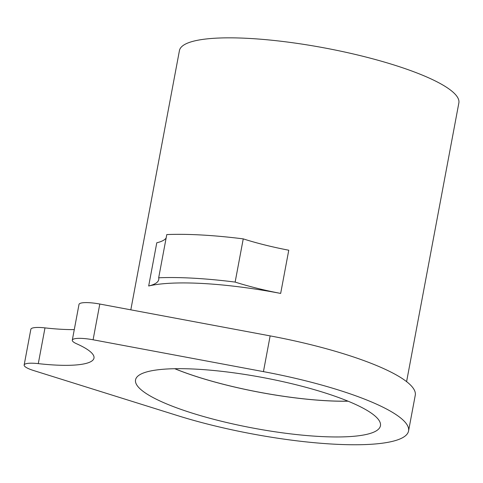 <?xml version="1.0" encoding="UTF-8"?>
<svg xmlns="http://www.w3.org/2000/svg" width="483" height="483" viewBox="0 0 483 483"><rect width="100%" height="100%" fill="white"/><g stroke="black" fill="none" stroke-linecap="round" stroke-linejoin="round"><path stroke-width="0.72" d="M243.245 238.88L235.136 282.084A161.751 33.424 -169.4 0 0 158.678 277.779L166.78 234.575A161.751 33.424 10.6 0 1 243.245 238.88A93.944 19.411 -169.4 0 0 288.768 250.218L280.665 293.423A142.141 29.372 -169.4 0 0 148.679 285.99A93.944 19.411 -169.4 0 0 158.732 279.579A93.944 19.411 -169.4 0 0 158.678 277.779M235.136 282.084A93.944 19.411 -169.4 0 0 280.665 293.423M148.679 285.99L156.782 242.786A93.944 19.411 -169.4 0 0 166.134 238.022M130.815 309.832L179.434 50.594A142.141 29.372 10.6 0 1 185.49 44.068A142.141 29.372 10.6 0 1 342.568 51.56A142.141 29.372 10.6 0 1 458.85 103L406.583 381.685M24.15 365.027A20.425 4.22 -169.4 0 0 33.556 370.515L178.004 415.742A153.171 31.649 -169.4 0 0 408.546 431.047A153.171 31.649 -169.4 0 0 263.44 371.632L93.092 339.778A20.425 4.22 -169.4 0 0 72.299 340.171A20.425 4.22 -169.4 0 0 76.26 343.612A80.468 16.627 -169.4 0 1 93.98 358.12A80.468 16.627 -169.4 0 1 38.284 363.627A20.425 4.22 -169.4 0 0 24.15 365.027L30.852 329.279A20.425 4.22 10.6 0 1 44.991 327.885A80.468 16.627 -169.4 0 0 74.279 329.599M72.299 340.171L79.001 304.429A20.425 4.22 10.6 0 1 99.8 304.036L270.148 335.89A153.171 31.649 10.6 0 1 415.247 395.305L408.546 431.047M375.134 431.5A124.578 25.744 10.6 0 1 237.467 424.937A124.578 25.744 10.6 0 1 135.554 379.849A124.578 25.744 10.6 0 1 140.861 374.132A124.578 25.744 10.6 0 1 278.528 380.695A124.578 25.744 10.6 0 1 380.441 425.777A124.578 25.744 10.6 0 1 375.134 431.5M347.923 401.156A124.439 25.714 10.6 0 1 174.786 368.686M174.683 368.686A124.578 25.744 -169.4 0 0 348.02 401.198M38.284 363.627L44.991 327.885M263.44 371.632L270.148 335.89M93.092 339.778L99.8 304.036"/></g></svg>
